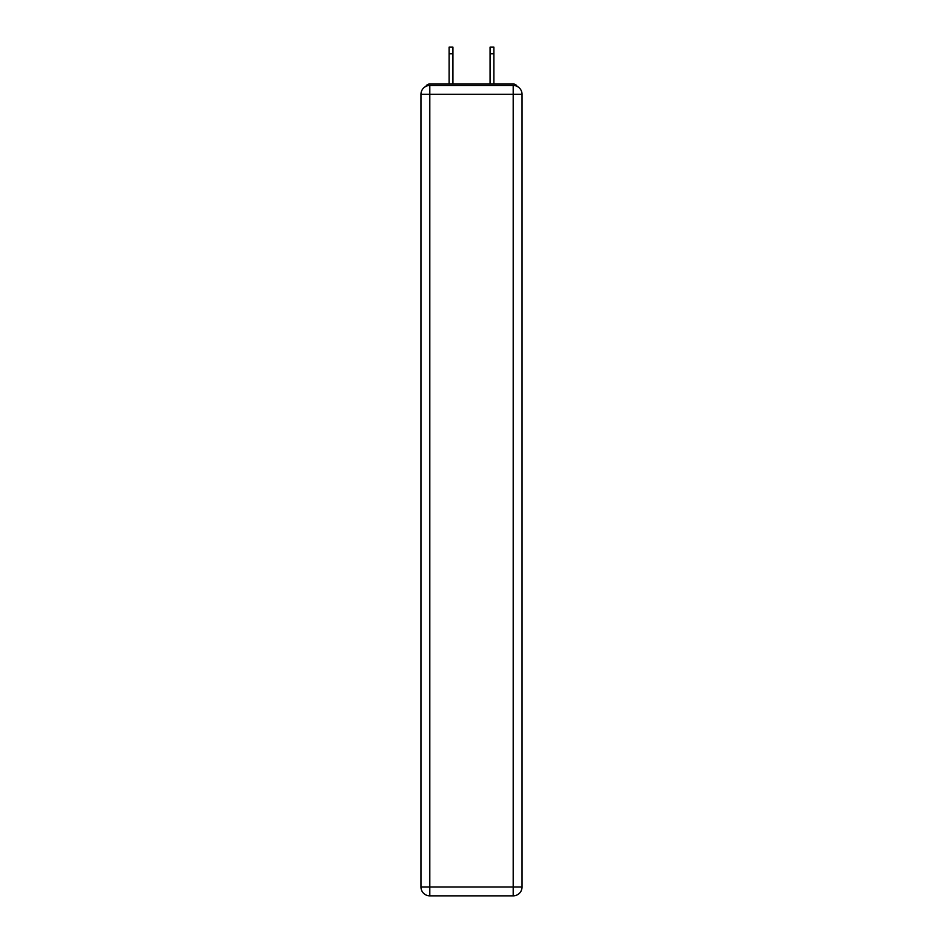 <?xml version="1.0" encoding="UTF-8"?>
<svg xmlns="http://www.w3.org/2000/svg" width="943" height="943" viewBox="0 0 943 943"><rect width="100%" height="100%" fill="white"/><g stroke="black" fill="none" stroke-linecap="round" stroke-linejoin="round"><path stroke-width="1.41" d="M522.033 94.3A8.841 8.841 0 0 0 513.192 85.459A8.841 8.841 0 0 1 522.033 94.3L522.033 887.009L513.192 887.009L513.192 895.85L429.808 895.85A8.841 8.841 0 0 1 420.967 887.009L420.967 94.3A8.841 8.841 0 0 1 429.808 85.459L513.192 85.459L513.192 94.3L429.808 94.3L429.808 887.009L513.192 887.009L513.192 94.3L522.033 94.3L521.962 93.121M420.967 94.3L429.808 94.3L429.808 85.459A8.841 8.841 0 0 0 420.967 94.3L421.038 93.121M517.129 86.379A4.42 4.42 0 0 0 513.192 83.986L429.808 83.986A4.42 4.42 0 0 0 425.871 86.379M513.192 83.986L494.486 83.986M448.514 83.986L429.808 83.986M513.192 895.85A8.841 8.841 0 0 0 522.033 887.009A8.841 8.841 0 0 1 513.192 895.85M452.935 53.786L449.104 53.786L449.104 47.15L452.935 47.15L452.935 83.986M449.104 53.786L449.104 83.986M490.065 83.986L490.065 47.15L493.896 47.15L493.896 53.786L490.065 53.786M493.896 83.986L493.896 53.786M429.808 895.85L429.808 887.009L420.967 887.009A8.841 8.841 0 0 0 429.808 895.85"/></g></svg>
